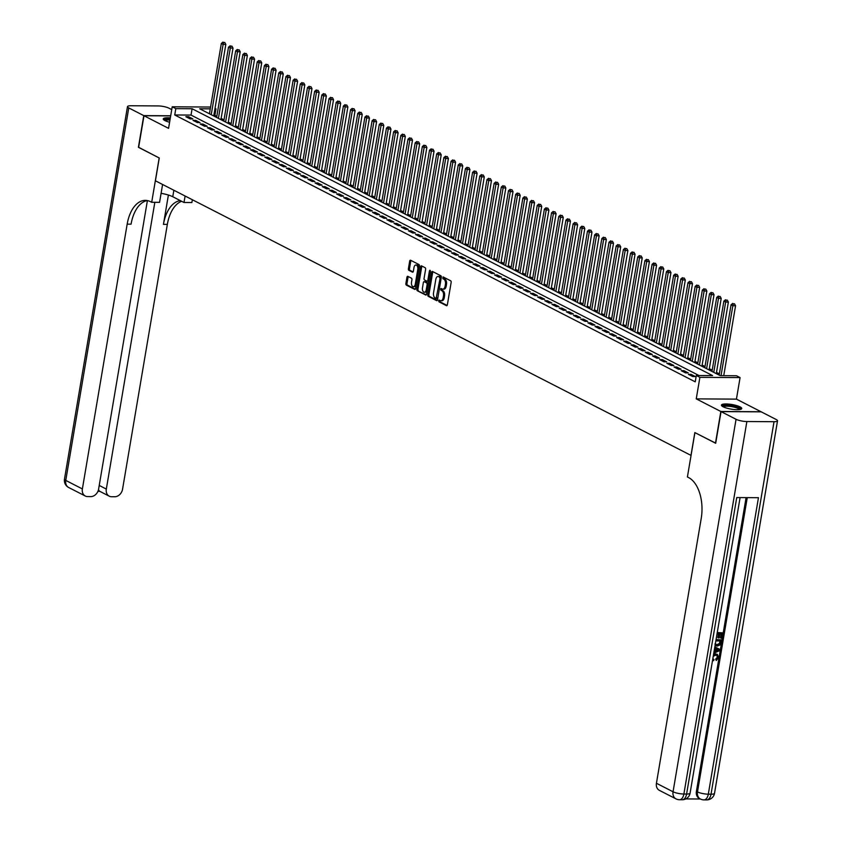 <?xml version="1.0" encoding="UTF-8"?>
<svg xmlns="http://www.w3.org/2000/svg" width="842" height="842" viewBox="0 0 842 842"><rect width="100%" height="100%" fill="white"/><g stroke="black" fill="none" stroke-linecap="round" stroke-linejoin="round"><path stroke-width="1.26" d="M438.619 300.699L438.966 301.825L446.449 305.667A1.295 0.737 -89.6 0 0 446.649 305.72A1.295 0.737 -89.6 0 0 447.365 304.783L451.154 282.396A1.295 0.737 -89.6 0 0 450.659 280.786L443.029 276.913L442.881 278.691L443.85 279.186A4.147 2.358 -89.6 0 1 445.429 284.322L445.113 286.196A4.147 2.358 -89.6 0 1 442.829 289.174A4.147 2.358 -89.6 0 1 442.187 289.017L441.071 288.48L440.577 289.132L441.892 290.753A4.147 2.358 -89.6 0 1 443.471 295.889L443.155 297.752A4.147 2.358 -89.6 0 1 440.871 300.741A4.147 2.358 -89.6 0 1 440.229 300.583L439.114 300.047L438.619 300.699M439.808 300.362L440.05 301.836L447.102 305.446M443.723 277.239L443.966 278.702L444.934 279.197L443.85 279.186M441.766 288.806L442.008 290.269L442.976 290.764L441.892 290.753M170.337 117.891A10.293 2.337 9.6 0 0 163.264 118.922A10.293 2.337 9.6 0 0 164.937 120.585A10.293 2.337 9.6 0 0 169.61 122.227M723.12 406.77A10.293 2.337 9.6 0 0 734.329 409.538A10.293 2.337 9.6 0 0 741.739 408.538A10.293 2.337 9.6 0 0 740.065 406.875A10.293 2.337 9.6 0 0 728.856 404.107A10.293 2.337 9.6 0 0 721.447 405.107A10.293 2.337 9.6 0 0 723.12 406.77M407.875 276.355A1.295 0.737 -89.6 0 0 407.675 276.302A1.295 0.737 -89.6 0 0 406.96 277.239L405.897 283.522A1.295 0.737 -89.6 0 0 406.391 285.122L414.706 289.385A1.295 0.737 -89.6 0 0 414.906 289.438A1.295 0.737 -89.6 0 0 415.622 288.501L419.411 266.125A1.295 0.737 -89.6 0 0 418.916 264.514L410.601 260.252A1.295 0.737 -89.6 0 0 410.391 260.199A1.295 0.737 -89.6 0 0 409.686 261.136L408.402 268.724A1.295 0.737 -89.6 0 0 408.896 270.324L412.454 272.145A1.295 0.737 -89.6 0 0 412.654 272.198A1.295 0.737 -89.6 0 0 413.369 271.271L414.001 267.503A3.463 1.968 -89.6 0 1 415.906 265.009A3.463 1.968 -89.6 0 1 417.769 269.44L415.285 284.175A3.463 1.968 -89.6 0 1 413.369 286.669A3.463 1.968 -89.6 0 1 411.506 282.238L411.927 279.786A1.295 0.737 -89.6 0 0 411.433 278.176L407.875 276.355M698.997 375.521L191.018 115.07L174.736 114.975L175.81 108.639L172.21 106.797L210.574 107.039M715.711 443.166L694.839 432.577L690.977 455.385L155.412 180.788L159.264 157.991L138.625 147.403L143.982 115.733L168.568 128.342L172.21 106.797M715.479 443.155L720.836 411.485L761.021 411.727L736.434 399.129L740.076 377.584L699.891 377.342L696.302 375.5L712.595 375.595L192.092 108.744L175.81 108.639M736.434 399.129L696.25 398.876L720.836 411.485M696.25 398.876L699.891 377.342M174.736 114.975L695.229 381.836L696.302 375.5M427.81 294.753A1.295 0.737 -89.6 0 0 428.304 296.363L436.619 300.626A1.295 0.737 -89.6 0 0 436.819 300.678A1.295 0.737 -89.6 0 0 437.535 299.741L441.324 277.355A1.295 0.737 -89.6 0 0 440.829 275.755L432.514 271.492A1.295 0.737 -89.6 0 0 432.314 271.44A1.295 0.737 -89.6 0 0 431.599 272.366L427.81 294.753L428.894 294.763A1.295 0.737 -89.6 0 0 429.388 296.363L437.272 300.405M425.663 295.005L417.348 290.743A1.295 0.737 -89.6 0 1 416.853 289.132L420.642 266.756A1.295 0.737 -89.6 0 1 421.358 265.819A1.295 0.737 -89.6 0 1 421.558 265.872L425.115 267.693A1.295 0.737 -89.6 0 1 425.61 269.303L424.073 278.376A1.295 0.737 -89.6 0 0 424.568 279.986L426.926 281.196A1.295 0.737 -89.6 0 0 427.126 281.249A1.295 0.737 -89.6 0 0 427.841 280.312L429.441 270.861L429.936 270.208L430.43 271.366L426.578 294.121A1.295 0.737 -89.6 0 1 425.863 295.058A1.295 0.737 -89.6 0 1 425.663 295.005L426.073 295.005M170.673 115.891L143.982 115.733M688.388 374.343L692.692 376.542L695.408 376.563L691.103 374.353L688.388 374.343M681.21 370.659L685.514 372.869L688.23 372.88L683.925 370.669L681.21 370.659M674.032 366.975L678.336 369.185L681.052 369.196L676.747 366.996L674.032 366.975M666.843 363.291L671.158 365.502L673.874 365.523L669.558 363.312L666.843 363.291M659.665 359.618L663.98 361.818L666.696 361.839L662.38 359.629L659.665 359.618M652.487 355.934L656.792 358.145L659.507 358.155L655.202 355.945L652.487 355.934M645.309 352.251L649.614 354.461L652.329 354.482L648.024 352.272L645.309 352.251M638.131 348.567L642.435 350.777L645.151 350.798L640.846 348.588L638.131 348.567M630.953 344.894L635.257 347.104L637.973 347.115L633.668 344.904L630.953 344.894M623.775 341.21L628.079 343.42L630.795 343.431L626.49 341.231L623.775 341.21M616.597 337.526L620.901 339.736L623.617 339.758L619.312 337.547L616.597 337.526M609.419 333.853L613.723 336.053L616.439 336.074L612.123 333.864L609.419 333.853M602.23 330.169L606.545 332.38L609.261 332.39L604.945 330.18L602.23 330.169M595.052 326.486L599.367 328.696L602.083 328.717L597.767 326.507L595.052 326.486M587.874 322.802L592.179 325.012L594.894 325.033L590.589 322.823L587.874 322.802M580.696 319.129L585.001 321.339L587.716 321.349L583.411 319.139L580.696 319.129M573.518 315.445L577.822 317.655L580.538 317.666L576.233 315.466L573.518 315.445M566.34 311.761L570.644 313.971L573.36 313.992L569.055 311.782L566.34 311.761M559.162 308.088L563.466 310.288L566.182 310.309L561.877 308.098L559.162 308.088M551.984 304.404L556.288 306.614L559.004 306.625L554.699 304.415L551.984 304.404M544.795 300.72L549.11 302.931L551.826 302.941L547.511 300.741L544.795 300.72M537.617 297.037L541.932 299.247L544.648 299.268L540.332 297.058L537.617 297.037M530.439 293.363L534.754 295.563L537.459 295.584L533.154 293.374L530.439 293.363M523.261 289.68L527.566 291.89L530.281 291.9L525.976 289.69L523.261 289.68M516.083 285.996L520.388 288.206L523.103 288.227L518.798 286.017L516.083 285.996M508.905 282.312L513.21 284.522L515.925 284.543L511.62 282.333L508.905 282.312M501.727 278.639L506.031 280.849L508.747 280.86L504.442 278.649L501.727 278.639M494.549 274.955L498.853 277.165L501.569 277.176L497.264 274.976L494.549 274.955M487.371 271.271L491.675 273.482L494.391 273.503L490.086 271.292L487.371 271.271M480.182 267.598L484.497 269.798L487.213 269.819L482.898 267.609L480.182 267.598M473.004 263.914L477.319 266.125L480.035 266.135L475.719 263.925L473.004 263.914M465.826 260.231L470.141 262.441L472.846 262.462L468.541 260.252L465.826 260.231M458.648 256.547L462.953 258.757L465.668 258.778L461.363 256.568L458.648 256.547M451.47 252.874L455.775 255.073L458.49 255.094L454.185 252.884L451.47 252.874M444.292 249.19L448.597 251.4L451.312 251.411L447.007 249.211L444.292 249.19M437.114 245.506L441.418 247.716L444.134 247.737L439.829 245.527L437.114 245.506M429.936 241.822L434.24 244.033L436.956 244.054L432.651 241.843L429.936 241.822M422.758 238.149L427.062 240.359L429.778 240.37L425.473 238.16L422.758 238.149M415.569 234.465L419.884 236.676L422.6 236.686L418.285 234.486L415.569 234.465M408.391 230.782L412.706 232.992L415.422 233.013L411.107 230.803L408.391 230.782M401.213 227.108L405.518 229.308L408.233 229.329L403.928 227.119L401.213 227.108M394.035 223.425L398.34 225.635L401.055 225.645L396.75 223.435L394.035 223.425M386.857 219.741L391.162 221.951L393.877 221.972L389.572 219.762L386.857 219.741M379.679 216.057L383.984 218.267L386.699 218.288L382.394 216.078L379.679 216.057M372.501 212.384L376.806 214.594L379.521 214.605L375.216 212.395L372.501 212.384M365.323 208.7L369.627 210.91L372.343 210.921L368.038 208.721L365.323 208.7M358.145 205.016L362.449 207.227L365.165 207.248L360.85 205.038L358.145 205.016M350.956 201.343L355.271 203.543L357.987 203.564L353.672 201.354L350.956 201.343M343.778 197.66L348.093 199.87L350.809 199.88L346.494 197.67L343.778 197.66M336.6 193.976L340.905 196.186L343.62 196.207L339.315 193.997L336.6 193.976M329.422 190.292L333.727 192.502L336.442 192.523L332.137 190.313L329.422 190.292M322.244 186.619L326.549 188.819L329.264 188.84L324.959 186.629L322.244 186.619M315.066 182.935L319.371 185.145L322.086 185.156L317.781 182.956L315.066 182.935M307.888 179.251L312.193 181.462L314.908 181.483L310.603 179.272L307.888 179.251M300.71 175.568L305.014 177.778L307.73 177.799L303.425 175.589L300.71 175.568M293.521 171.894L297.836 174.105L300.552 174.115L296.237 171.905L293.521 171.894M286.343 168.211L290.658 170.421L293.374 170.431L289.059 168.232L286.343 168.211M279.165 164.527L283.48 166.737L286.185 166.758L281.881 164.548L279.165 164.527M271.987 160.854L276.292 163.053L279.007 163.074L274.702 160.864L271.987 160.854M264.809 157.17L269.114 159.38L271.829 159.391L267.524 157.18L264.809 157.17M257.631 153.486L261.936 155.696L264.651 155.717L260.346 153.507L257.631 153.486M250.453 149.802L254.758 152.013L257.473 152.034L253.168 149.823L250.453 149.802M243.275 146.129L247.58 148.339L250.295 148.35L245.99 146.14L243.275 146.129M236.097 142.445L240.402 144.656L243.117 144.666L238.812 142.466L236.097 142.445M228.908 138.762L233.223 140.972L235.939 140.993L231.624 138.783L228.908 138.762M221.73 135.088L226.045 137.288L228.761 137.309L224.446 135.099L221.73 135.088M214.552 131.405L218.857 133.615L221.572 133.625L217.268 131.415L214.552 131.405M207.374 127.721L211.679 129.931L214.394 129.952L210.09 127.742L207.374 127.721M200.196 124.037L204.501 126.247L207.216 126.268L202.911 124.058L200.196 124.037M193.018 120.364L197.323 122.564L200.038 122.585L195.733 120.374L193.018 120.364M192.86 118.901L188.555 116.701L185.84 116.68L190.145 118.89L192.86 118.901M719.373 373.859L716.489 372.385M712.195 370.175L709.311 368.701M705.017 366.502L702.133 365.018M697.839 362.818L694.955 361.344M690.661 359.134L687.777 357.661M683.483 355.461L680.599 353.977M676.305 351.777L673.421 350.293M669.116 348.093L666.232 346.62M661.938 344.41L659.054 342.936M654.76 340.736L651.876 339.252M647.582 337.053L644.698 335.569M640.404 333.369L637.52 331.895M633.226 329.685L630.342 328.212M626.048 326.012L623.164 324.528M618.87 322.328L615.986 320.855M611.692 318.644L608.808 317.171M604.503 314.971L601.62 313.487M597.325 311.287L594.441 309.803M590.147 307.604L587.263 306.13M582.969 303.92L580.085 302.446M575.791 300.247L572.907 298.763M568.613 296.563L565.729 295.089M561.435 292.879L558.551 291.406M554.257 289.206L551.373 287.722M547.068 285.522L544.195 284.038M539.89 281.838L537.007 280.365M532.712 278.155L529.828 276.681M525.534 274.481L522.65 272.997M518.356 270.798L515.472 269.314M511.178 267.114L508.294 265.64M504 263.43L501.116 261.957M496.822 259.757L493.938 258.273M489.644 256.073L486.76 254.6M482.455 252.389L479.572 250.916M475.277 248.716L472.394 247.232M468.099 245.033L465.216 243.548M460.921 241.349L458.037 239.875M453.743 237.665L450.859 236.192M446.565 233.992L443.681 232.508M439.387 230.308L436.503 228.835M432.209 226.624L429.325 225.151M425.031 222.951L422.147 221.467M417.842 219.267L414.959 217.783M410.664 215.584L407.781 214.11M403.486 211.9L400.603 210.426M396.308 208.227L393.425 206.743M389.13 204.543L386.246 203.059M381.952 200.859L379.068 199.386M374.774 197.175L371.89 195.702M367.596 193.502L364.712 192.018M360.418 189.818L357.534 188.345M353.23 186.135L350.346 184.661M346.051 182.461L343.168 180.977M338.873 178.778L335.99 177.294M331.695 175.094L328.812 173.62M324.517 171.41L321.633 169.937M317.339 167.737L314.455 166.253M310.161 164.053L307.277 162.569M302.983 160.369L300.099 158.896M295.795 156.696L292.921 155.212M288.617 153.012L285.733 151.528M281.438 149.329L278.555 147.855M274.26 145.645L271.377 144.171M267.082 141.972L264.199 140.488M259.904 138.288L257.02 136.804M252.726 134.604L249.842 133.131M245.548 130.92L242.664 129.447M238.37 127.247L235.486 125.763M231.182 123.564L228.298 122.09M224.004 119.88L221.12 118.406M216.826 116.207L213.857 115.217M215.015 108.386L215.984 108.892L214.931 108.881M214.92 115.217L215.984 108.892M210.268 108.85L199.701 108.786L720.194 375.648L736.487 375.743L740.076 377.584M191.018 115.07L192.092 108.744M691.103 374.353L690.882 375.616M683.925 370.669L683.704 371.943M676.747 366.996L676.526 368.259M669.558 363.312L669.348 364.575M662.38 359.629L662.17 360.892M655.202 355.945L654.992 357.218M648.024 352.272L647.814 353.535M640.846 348.588L640.636 349.851M633.668 344.904L633.447 346.178M626.49 341.231L626.269 342.494M619.312 337.547L619.091 338.81M612.123 333.864L611.913 335.127M604.945 330.18L604.735 331.453M597.767 326.507L597.557 327.77M590.589 322.823L590.379 324.086M583.411 319.139L583.201 320.413M576.233 315.466L576.023 316.729M569.055 311.782L568.834 313.045M561.877 308.098L561.656 309.361M554.699 304.415L554.478 305.688M547.511 300.741L547.3 302.004M540.332 297.058L540.122 298.321M533.154 293.374L532.944 294.637M525.976 289.69L525.766 290.964M518.798 286.017L518.588 287.28M511.62 282.333L511.41 283.596M504.442 278.649L504.221 279.923M497.264 274.976L497.043 276.239M490.086 271.292L489.865 272.555M482.898 267.609L482.687 268.872M475.719 263.925L475.509 265.198M468.541 260.252L468.331 261.515M461.363 256.568L461.153 257.831M454.185 252.884L453.975 254.147M447.007 249.211L446.797 250.474M439.829 245.527L439.608 246.79M432.651 241.843L432.43 243.106M425.473 238.16L425.252 239.433M418.285 234.486L418.074 235.749M411.107 230.803L410.896 232.066M403.928 227.119L403.718 228.382M396.75 223.435L396.54 224.709M389.572 219.762L389.362 221.025M382.394 216.078L382.173 217.341M375.216 212.395L374.995 213.668M368.038 208.721L367.817 209.984M360.85 205.038L360.639 206.301M353.672 201.354L353.461 202.617M346.494 197.67L346.283 198.944M339.315 193.997L339.105 195.26M332.137 190.313L331.927 191.576M324.959 186.629L324.749 187.892M317.781 182.956L317.56 184.219M310.603 179.272L310.382 180.535M303.425 175.589L303.204 176.852M296.237 171.905L296.026 173.178M289.059 168.232L288.848 169.495M281.881 164.548L281.67 165.811M274.702 160.864L274.492 162.127M267.524 157.18L267.314 158.454M260.346 153.507L260.136 154.77M253.168 149.823L252.947 151.086M245.99 146.14L245.769 147.413M238.812 142.466L238.591 143.729M231.624 138.783L231.413 140.046M224.446 135.099L224.235 136.362M217.268 131.415L217.057 132.689M210.09 127.742L209.879 129.005M202.911 124.058L202.701 125.321M195.733 120.374L195.523 121.637M188.555 116.701L188.334 117.964M440.871 300.741L441.966 300.752A4.147 2.358 -89.6 0 0 444.239 297.763L443.155 297.752M442.976 290.764A4.147 2.358 -89.6 0 1 444.555 295.9L444.239 297.763M442.829 289.174L443.913 289.185A4.147 2.358 -89.6 0 0 446.197 286.196L445.113 286.196M444.934 279.197A4.147 2.358 -89.6 0 1 446.513 284.333L446.197 286.196M432.946 271.713A1.295 0.737 -89.6 0 0 432.683 272.376L428.894 294.763M436.145 298.489L440.103 278.218L438.735 276.565A4.147 2.358 -89.6 0 0 438.093 276.408A4.147 2.358 -89.6 0 0 435.809 279.397L433.535 292.827A4.147 2.358 -89.6 0 0 435.114 297.963L436.145 298.489M436.43 298.489L437.819 298.068M441.208 278.018L440.84 277.102L439.756 277.092M438.093 276.408L439.177 276.418A4.147 2.358 -89.6 0 1 439.819 276.576L440.84 277.102M426.315 294.795L417.348 290.743M421.989 266.093A1.295 0.737 -89.6 0 0 421.726 266.756L417.937 289.143A1.295 0.737 -89.6 0 0 418.432 290.753M427.336 281.196L428.01 281.196A1.295 0.737 -89.6 0 0 428.22 281.249A1.295 0.737 -89.6 0 0 428.873 280.554M422.484 287.796A3.463 1.968 -89.6 0 0 424.347 292.227A3.463 1.968 -89.6 0 0 426.252 289.732L427.126 284.543A1.295 0.737 -89.6 0 0 426.631 282.933L424.273 281.723A1.295 0.737 -89.6 0 0 424.073 281.67A1.295 0.737 -89.6 0 0 423.358 282.607L422.484 287.796M424.347 292.227L425.431 292.237A3.463 1.968 -89.6 0 0 427.252 290.132M428.241 284.291A1.295 0.737 -89.6 0 0 427.715 282.944L426.631 282.933M424.957 281.723A1.295 0.737 -89.6 0 1 425.157 281.681A1.295 0.737 -89.6 0 1 425.357 281.733L427.715 282.944M413.369 286.669L414.464 286.68A3.463 1.968 -89.6 0 0 416.285 284.575M418.916 269.04A3.463 1.968 -89.6 0 0 417 265.009L415.906 265.009M411.033 260.473A1.295 0.737 -89.6 0 0 410.77 261.136L409.486 268.724A1.295 0.737 -89.6 0 0 409.98 270.335L413.106 271.934M408.307 276.576A1.295 0.737 -89.6 0 0 408.044 277.25L406.981 283.522A1.295 0.737 -89.6 0 0 407.475 285.133L415.359 289.174M723.741 375.669L735.561 305.741L732.845 305.73L731.056 304.804L719.163 375.122M721.026 375.648L732.845 305.73L733.403 303.804L734.487 303.815L733.403 303.804M731.056 304.804L732.687 303.436M734.487 303.815L735.561 305.741M722.647 406.507A8.904 2.021 -170.4 0 1 735.35 406.633A8.904 2.021 -170.4 0 1 740.15 409.465M739.413 409.591A8.241 1.873 9.6 0 0 734.95 407.36A8.241 1.873 9.6 0 0 723.299 406.865M741.37 409.033A10.23 2.316 9.6 0 0 735.929 406.454A10.23 2.316 9.6 0 0 721.636 405.697M170.168 118.922A10.23 2.316 9.6 0 0 163.453 119.511M164.453 120.322A8.904 2.021 -170.4 0 1 170.116 119.238M169.979 120.038A8.241 1.873 9.6 0 0 165.116 120.68M713.29 659.297L714.016 659.633L713.616 660.696L712.595 660.107M713.595 654.16L717.11 654.266M713.479 654.855L717.416 654.402L718.658 657.602L716.268 660.517L715.679 659.149L717.342 657.255L716.795 655.318M719.952 649.456L714.837 646.845L719.952 649.456L719.752 650.656L713.763 653.192M714.048 651.529L715.037 648.129M717.258 632.531L722.762 632.858L721.857 638.215L721.099 638.204L720.531 637.91L721.205 633.921M721.099 638.204L721.826 633.921L719.826 633.91L719.152 637.91L717.826 637.604L718.447 633.9M685.82 798.921L700.386 799.005A7.915 7.915 0 0 0 703.954 799.879L706.67 799.9A7.915 4.494 -89.6 0 0 711.027 794.195L774.03 421.705A7.915 1.8 9.6 0 0 777.524 420.821A7.915 1.8 9.6 0 0 776.24 419.537L761.231 411.843L721.047 411.601L715.689 443.271L694.913 432.62L687.409 476.961L688.63 477.582A32.985 18.735 90.4 0 1 701.218 518.462L656.434 783.26L673.053 791.775L736.055 419.284L721.047 411.601M736.055 419.284A7.915 1.8 9.6 0 0 746.875 421.537L683.883 794.027L686.598 794.038L736.739 497.569L758.453 497.706L708.311 794.174A7.915 1.8 -170.4 0 1 697.492 791.922A7.915 6.262 117.1 0 0 700.397 799.016L699.313 798.458A7.915 6.262 -62.9 0 1 696.408 791.375L697.492 791.922L747.264 497.633M746.096 497.633L696.408 791.375M716.068 639.541L721.573 639.867L720.163 644.919L717.3 646.088L715.668 645.719M746.875 421.537L774.03 421.705M675.958 798.858A7.915 7.915 0 0 0 679.526 799.732A7.915 4.494 90.4 0 0 683.883 794.027A7.915 1.8 -170.4 0 1 673.053 791.775A7.915 6.262 117.1 0 0 675.958 798.858L659.339 790.343A7.915 6.262 -62.9 0 1 656.434 783.26M718.394 637.899L719.068 633.9L717.026 633.889M717.205 632.816L722.762 632.858M716.026 639.836L721.573 639.867M715.342 643.867L717.489 645.014L720.036 643.73L720.647 640.941L715.837 640.909M715.521 644.277L716.068 644.73M714.942 643.983L716.921 644.719L719.457 643.435L720.015 640.93M717.489 645.014L716.921 644.719M720.036 643.73L719.457 643.435M720.384 642.478L719.805 642.183M713.953 652.087L715.068 651.645L715.616 648.403L714.648 647.951M717.984 649.519L716.31 648.729L715.879 651.329L719.1 650.056L717.984 649.519L719.1 650.056M715.068 651.645L714.49 651.35M715.963 650.771L718.531 649.761L717.416 649.224L718.531 649.761M712.837 658.686L714.016 659.633M716.268 660.517L716.258 659.444L717.921 657.549L717.11 655.444L715.784 655.15L713.248 656.265M717.921 657.549L717.342 657.255M716.258 659.444L715.679 659.149M715.963 654.076L715.384 653.781M138.646 147.297L159.191 157.949L151.697 202.29L150.476 201.67A32.985 18.735 -89.6 0 0 145.319 200.364A32.985 18.735 -89.6 0 0 127.174 224.14L82.379 488.939A7.915 6.262 117.1 0 0 85.284 496.022A7.915 6.262 117.1 0 0 87.61 496.58L90.82 496.601A7.915 6.262 117.1 0 0 98.619 489.034L147.403 200.575M161.096 193.334A14.84 3.368 -170.4 0 1 172.768 196.733L183.998 202.49L191.881 202.543L192.355 199.733M162.59 184.472L159.57 202.343L151.697 202.29M171.736 109.607L168.947 108.176A7.915 1.8 9.6 0 0 158.117 105.924L130.973 105.755A7.915 1.8 9.6 0 0 127.479 106.65A7.915 1.8 9.6 0 0 128.763 107.923L143.772 115.617L138.414 147.297M170.694 115.786L143.772 115.617M185.103 196.018L183.998 202.49M154.833 202.312L106.324 489.086A7.915 6.262 117.1 0 0 109.228 496.17A7.915 6.262 117.1 0 0 111.554 496.727L114.765 496.748A7.915 6.262 117.1 0 0 122.564 489.181L167.347 224.382A32.985 18.735 -89.6 0 1 181.651 201.291M180.399 200.638A32.985 18.735 -89.6 0 0 163.443 224.361L168.4 195.039M147.276 200.554A32.985 18.735 -89.6 0 0 131.078 224.161L127.174 224.14M98.451 489.812L99.577 491.212L109.228 496.17M716.279 373.637L728.383 302.057L725.667 302.046L723.878 301.12L711.985 371.438M713.774 372.353L725.667 302.046L726.225 300.131L727.309 300.131L726.225 300.131M723.878 301.12L725.509 299.763M727.309 300.131L728.383 302.057M709.101 369.964L721.205 298.384L718.489 298.363L716.7 297.447L704.807 367.754M706.596 368.68L718.489 298.363L719.047 296.447L720.131 296.447L719.047 296.447M716.7 297.447L718.331 296.079M720.131 296.447L721.205 298.384M701.923 366.281L714.027 294.7L711.311 294.679L709.522 293.763L697.629 364.081M699.418 364.996L711.311 294.679L711.869 292.763L712.953 292.774L711.869 292.763M709.522 293.763L711.153 292.395M712.953 292.774L714.027 294.7M694.745 362.597L706.848 291.016L704.133 291.006L702.344 290.08L690.451 360.397M692.24 361.313L704.133 291.006L704.691 289.08L705.775 289.09L704.691 289.08M702.344 290.08L703.975 288.711M705.775 289.09L706.848 291.016M687.567 358.913L699.67 287.343L696.955 287.322L695.155 286.396L683.262 356.713M685.062 357.639L696.955 287.322L697.513 285.406L698.597 285.406L697.513 285.406M695.155 286.396L696.787 285.038M698.597 285.406L699.67 287.343M680.378 355.24L692.492 283.659L689.777 283.638L687.977 282.723L676.084 353.03M677.884 353.956L689.777 283.638L690.324 281.723L691.419 281.733L690.324 281.723M687.977 282.723L689.609 281.354M691.419 281.733L692.492 283.659M673.2 351.556L685.314 279.976L682.599 279.954L680.799 279.039L668.906 349.356M670.706 350.272L682.599 279.954L683.146 278.039L684.241 278.049L683.146 278.039M680.799 279.039L682.43 277.671M684.241 278.049L685.314 279.976M666.022 347.872L678.136 276.292L675.421 276.281L673.621 275.355L661.728 345.673M663.528 346.588L675.421 276.281L675.968 274.366L677.052 274.366L675.968 274.366M673.621 275.355L675.252 273.997M677.052 274.366L678.136 276.292M658.844 344.189L670.948 272.619L668.232 272.598L666.443 271.682L654.55 341.989M656.35 342.915L668.232 272.598L668.79 270.682L669.874 270.682L668.79 270.682M666.443 271.682L668.074 270.314M669.874 270.682L670.948 272.619M651.666 340.515L663.77 268.935L661.054 268.914L659.265 267.998L647.372 338.316M649.161 339.231L661.054 268.914L661.612 266.998L662.696 267.009L661.612 266.998M659.265 267.998L660.896 266.63M662.696 267.009L663.77 268.935M644.488 336.832L656.592 265.251L653.876 265.241L652.087 264.314L640.194 334.632M641.983 335.548L653.876 265.241L654.434 263.314L655.518 263.325L654.434 263.314M652.087 264.314L653.718 262.946M655.518 263.325L656.592 265.251M637.31 333.148L649.414 261.567L646.698 261.557L644.909 260.631L633.016 330.948M634.805 331.864L646.698 261.557L647.256 259.641L648.34 259.641L647.256 259.641M644.909 260.631L646.54 259.273M648.34 259.641L649.414 261.567M630.132 329.475L642.236 257.894L639.52 257.873L637.72 256.957L625.838 327.264M627.627 328.191L639.52 257.873L640.078 255.957L641.162 255.968L640.078 255.957M637.72 256.957L639.352 255.589M641.162 255.968L642.236 257.894M622.954 325.791L635.057 254.21L632.342 254.189L630.542 253.274L618.649 323.591M620.449 324.507L632.342 254.189L632.9 252.274L633.984 252.284L632.9 252.274M630.542 253.274L632.174 251.905M633.984 252.284L635.057 254.21M615.765 322.107L627.879 250.527L625.164 250.516L623.364 249.59L611.471 319.907M613.271 320.823L625.164 250.516L625.711 248.59L626.806 248.6L625.711 248.59M623.364 249.59L624.996 248.222M626.806 248.6L627.879 250.527M608.587 318.423L620.701 246.853L617.986 246.832L616.186 245.917L604.293 316.224M606.093 317.15L617.986 246.832L618.533 244.917L619.628 244.917L618.533 244.917M616.186 245.917L617.817 244.548M619.628 244.917L620.701 246.853M601.409 314.75L613.513 243.17L610.808 243.149L609.008 242.233L597.115 312.54M598.915 313.466L610.808 243.149L611.355 241.233L612.439 241.244L611.355 241.233M609.008 242.233L610.639 240.865M612.439 241.244L613.513 243.17M594.231 311.066L606.335 239.486L603.619 239.475L601.83 238.549L589.937 308.867M591.726 309.782L603.619 239.475L604.177 237.549L605.261 237.56L604.177 237.549M601.83 238.549L603.461 237.181M605.261 237.56L606.335 239.486M587.053 307.383L599.157 235.802L596.441 235.792L594.652 234.865L582.759 305.183M584.548 306.099L596.441 235.792L596.999 233.876L598.083 233.876L596.999 233.876M594.652 234.865L596.283 233.508M598.083 233.876L599.157 235.802M579.875 303.709L591.979 232.129L589.263 232.108L587.474 231.192L575.581 301.499M577.37 302.425L589.263 232.108L589.821 230.192L590.905 230.192L589.821 230.192M587.474 231.192L589.105 229.824M590.905 230.192L591.979 232.129M572.697 300.026L584.801 228.445L582.085 228.424L580.296 227.508L568.403 297.826M570.192 298.742L582.085 228.424L582.643 226.509L583.727 226.519L582.643 226.509M580.296 227.508L581.927 226.14M583.727 226.519L584.801 228.445M565.519 296.342L577.623 224.761L574.907 224.751L573.107 223.825L561.214 294.142M563.014 295.058L574.907 224.751L575.465 222.825L576.549 222.835L575.465 222.825M573.107 223.825L574.739 222.456M576.549 222.835L577.623 224.761M558.341 292.658L570.444 221.078L567.729 221.067L565.929 220.141L554.036 290.458M555.836 291.385L567.729 221.067L568.287 219.152L569.371 219.152L568.287 219.152M565.929 220.141L567.561 218.783M569.371 219.152L570.444 221.078M551.152 288.985L563.266 217.404L560.551 217.383L558.751 216.468L546.858 286.775M548.658 287.701L560.551 217.383L561.098 215.468L562.193 215.478L561.098 215.468M558.751 216.468L560.383 215.099M562.193 215.478L563.266 217.404M543.974 285.301L556.088 213.721L553.373 213.7L551.573 212.784L539.68 283.101M541.48 284.017L553.373 213.7L553.92 211.784L555.015 211.795L553.92 211.784M551.573 212.784L553.205 211.416M555.015 211.795L556.088 213.721M536.796 281.617L548.9 210.037L546.195 210.026L544.395 209.1L532.502 279.418M534.302 280.333L546.195 210.026L546.742 208.111L547.826 208.111L546.742 208.111M544.395 209.1L546.026 207.742M547.826 208.111L548.9 210.037M529.618 277.934L541.722 206.364L539.006 206.343L537.217 205.427L525.324 275.734M527.113 276.66L539.006 206.343L539.564 204.427L540.648 204.427L539.564 204.427M537.217 205.427L538.848 204.059M540.648 204.427L541.722 206.364M522.44 274.26L534.544 202.68L531.828 202.659L530.039 201.743L518.146 272.061M519.935 272.976L531.828 202.659L532.386 200.743L533.47 200.754L532.386 200.743M530.039 201.743L531.67 200.375M533.47 200.754L534.544 202.68M515.262 270.577L527.366 198.996L524.65 198.986L522.861 198.059L510.968 268.377M512.757 269.293L524.65 198.986L525.208 197.06L526.292 197.07L525.208 197.06M522.861 198.059L524.492 196.691M526.292 197.07L527.366 198.996M508.084 266.893L520.188 195.312L517.472 195.302L515.683 194.376L503.79 264.693M505.579 265.609L517.472 195.302L518.03 193.386L519.114 193.386L518.03 193.386M515.683 194.376L517.314 193.018M519.114 193.386L520.188 195.312M500.906 263.22L513.01 191.639L510.294 191.618L508.494 190.702L496.601 261.009M498.401 261.936L510.294 191.618L510.852 189.703L511.936 189.713L510.852 189.703M508.494 190.702L510.126 189.334M511.936 189.713L513.01 191.639M493.728 259.536L505.832 187.955L503.116 187.934L501.316 187.019L489.423 257.336M491.223 258.252L503.116 187.934L503.674 186.019L504.758 186.029L503.674 186.019M501.316 187.019L502.948 185.65M504.758 186.029L505.832 187.955M486.539 255.852L498.653 184.272L495.938 184.261L494.138 183.335L482.245 253.653M484.045 254.568L495.938 184.261L496.485 182.335L497.58 182.346L496.485 182.335M494.138 183.335L495.77 181.967M497.58 182.346L498.653 184.272M479.361 252.168L491.475 180.598L488.76 180.577L486.96 179.662L475.067 249.969M476.867 250.895L488.76 180.577L489.307 178.662L490.391 178.662L489.307 178.662M486.96 179.662L488.592 178.293M490.391 178.662L491.475 180.598M472.183 248.495L484.287 176.915L481.571 176.894L479.782 175.978L467.889 246.285M469.689 247.211L481.571 176.894L482.129 174.978L483.213 174.989L482.129 174.978M479.782 175.978L481.413 174.61M483.213 174.989L484.287 176.915M465.005 244.811L477.109 173.231L474.393 173.22L472.604 172.294L460.711 242.612M462.5 243.527L474.393 173.22L474.951 171.294L476.035 171.305L474.951 171.294M472.604 172.294L474.235 170.926M476.035 171.305L477.109 173.231M457.827 241.128L469.931 169.547L467.215 169.537L465.426 168.61L453.533 238.928M455.322 239.844L467.215 169.537L467.773 167.621L468.857 167.621L467.773 167.621M465.426 168.61L467.057 167.253M468.857 167.621L469.931 169.547M450.649 237.455L462.753 165.874L460.037 165.853L458.248 164.937L446.355 235.244M448.144 236.17L460.037 165.853L460.595 163.937L461.679 163.937L460.595 163.937M458.248 164.937L459.879 163.569M461.679 163.937L462.753 165.874M443.471 233.771L455.575 162.19L452.859 162.169L451.059 161.254L439.177 231.571M440.966 232.487L452.859 162.169L453.417 160.254L454.501 160.264L453.417 160.254M451.059 161.254L452.701 159.885M454.501 160.264L455.575 162.19M436.293 230.087L448.397 158.506L445.681 158.496L443.881 157.57L431.988 227.887M433.788 228.803L445.681 158.496L446.239 156.57L447.323 156.58L446.239 156.57M443.881 157.57L445.513 156.202M447.323 156.58L448.397 158.506M429.104 226.403L441.219 154.823L438.503 154.812L436.703 153.886L424.81 224.204M426.61 225.13L438.503 154.812L439.05 152.897L440.145 152.897L439.05 152.897M436.703 153.886L438.335 152.528M440.145 152.897L441.219 154.823M421.926 222.73L434.04 151.15L431.325 151.128L429.525 150.213L417.632 220.52M419.432 221.446L431.325 151.128L431.872 149.213L432.967 149.223L431.872 149.213M429.525 150.213L431.157 148.845M432.967 149.223L434.04 151.15M414.748 219.046L426.862 147.466L424.147 147.445L422.347 146.529L410.454 216.847M412.254 217.762L424.147 147.445L424.694 145.529L425.778 145.54L424.694 145.529M422.347 146.529L423.979 145.161M425.778 145.54L426.862 147.466M407.57 215.363L419.674 143.782L416.958 143.772L415.169 142.845L403.276 213.163M405.076 214.078L416.958 143.772L417.516 141.845L418.6 141.856L417.516 141.845M415.169 142.845L416.801 141.488M418.6 141.856L419.674 143.782M400.392 211.679L412.496 140.109L409.78 140.088L407.991 139.172L396.098 209.479M397.887 210.405L409.78 140.088L410.338 138.172L411.422 138.172L410.338 138.172M407.991 139.172L409.622 137.804M411.422 138.172L412.496 140.109M393.214 208.006L405.318 136.425L402.602 136.404L400.813 135.488L388.92 205.795M390.709 206.722L402.602 136.404L403.16 134.488L404.244 134.499L403.16 134.488M400.813 135.488L402.444 134.12M404.244 134.499L405.318 136.425M386.036 204.322L398.14 132.741L395.424 132.731L393.635 131.805L381.742 202.122M383.531 203.038L395.424 132.731L395.982 130.805L397.066 130.815L395.982 130.805M393.635 131.805L395.266 130.436M397.066 130.815L398.14 132.741M378.858 200.638L390.962 129.058L388.246 129.047L386.446 128.121L374.564 198.438M376.353 199.354L388.246 129.047L388.804 127.131L389.888 127.131L388.804 127.131M386.446 128.121L388.078 126.763M389.888 127.131L390.962 129.058M371.68 196.965L383.784 125.384L381.068 125.363L379.268 124.448L367.375 194.755M369.175 195.681L381.068 125.363L381.626 123.448L382.71 123.458L381.626 123.448M379.268 124.448L380.9 123.079M382.71 123.458L383.784 125.384M364.491 193.281L376.606 121.701L373.89 121.68L372.09 120.764L360.197 191.081M361.997 191.997L373.89 121.68L374.437 119.764L375.532 119.774L374.437 119.764M372.09 120.764L373.722 119.396M375.532 119.774L376.606 121.701M357.313 189.597L369.428 118.017L366.712 118.006L364.912 117.08L353.019 187.398M354.819 188.313L366.712 118.006L367.259 116.08L368.354 116.091L367.259 116.08M364.912 117.08L366.544 115.712M368.354 116.091L369.428 118.017M350.135 185.914L362.239 114.344L359.534 114.323L357.734 113.407L345.841 183.714M347.641 184.64L359.534 114.323L360.081 112.407L361.165 112.407L360.081 112.407M357.734 113.407L359.366 112.039M361.165 112.407L362.239 114.344M342.957 182.24L355.061 110.66L352.345 110.639L350.556 109.723L338.663 180.03M340.452 180.956L352.345 110.639L352.903 108.723L353.987 108.734L352.903 108.723M350.556 109.723L352.188 108.355M353.987 108.734L355.061 110.66M335.779 178.557L347.883 106.976L345.167 106.966L343.378 106.039L331.485 176.357M333.274 177.273L345.167 106.966L345.725 105.039L346.809 105.05L345.725 105.039M343.378 106.039L345.01 104.671M346.809 105.05L347.883 106.976M328.601 174.873L340.705 103.292L337.989 103.282L336.2 102.356L324.307 172.673M326.096 173.589L337.989 103.282L338.547 101.366L339.631 101.366L338.547 101.366M336.2 102.356L337.831 100.998M339.631 101.366L340.705 103.292M321.423 171.2L333.527 99.619L330.811 99.598L329.022 98.682L317.129 168.989M318.918 169.916L330.811 99.598L331.369 97.683L332.453 97.683L331.369 97.683M329.022 98.682L330.653 97.314M332.453 97.683L333.527 99.619M314.245 167.516L326.349 95.935L323.633 95.914L321.833 94.999L309.94 165.316M311.74 166.232L323.633 95.914L324.191 93.999L325.275 94.009L324.191 93.999M321.833 94.999L323.465 93.63M325.275 94.009L326.349 95.935M307.067 163.832L319.171 92.252L316.455 92.241L314.655 91.315L302.762 161.632M304.562 162.548L316.455 92.241L317.013 90.315L318.097 90.326L317.013 90.315M314.655 91.315L316.287 89.947M318.097 90.326L319.171 92.252M299.878 160.148L311.993 88.568L309.277 88.557L307.477 87.631L295.584 157.949M297.384 158.875L309.277 88.557L309.824 86.642L310.919 86.642L309.824 86.642M307.477 87.631L309.109 86.273M310.919 86.642L311.993 88.568M292.7 156.475L304.815 84.895L302.099 84.874L300.299 83.958L288.406 154.265M290.206 155.191L302.099 84.874L302.646 82.958L303.741 82.969L302.646 82.958M300.299 83.958L301.931 82.59M303.741 82.969L304.815 84.895M285.522 152.791L297.626 81.211L294.921 81.19L293.121 80.274L281.228 150.592M283.028 151.507L294.921 81.19L295.468 79.274L296.552 79.285L295.468 79.274M293.121 80.274L294.753 78.906M296.552 79.285L297.626 81.211M278.344 149.108L290.448 77.527L287.732 77.517L285.943 76.59L274.05 146.908M275.839 147.824L287.732 77.517L288.29 75.591L289.374 75.601L288.29 75.591M285.943 76.59L287.575 75.233M289.374 75.601L290.448 77.527M271.166 145.424L283.27 73.854L280.554 73.833L278.765 72.917L266.872 143.224M268.661 144.15L280.554 73.833L281.112 71.917L282.196 71.917L281.112 71.917M278.765 72.917L280.397 71.549M282.196 71.917L283.27 73.854M263.988 141.751L276.092 70.17L273.376 70.149L271.587 69.233L259.694 139.54M261.483 140.467L273.376 70.149L273.934 68.234L275.018 68.244L273.934 68.234M271.587 69.233L273.218 67.865M275.018 68.244L276.092 70.17M256.81 138.067L268.914 66.486L266.198 66.476L264.409 65.55L252.516 135.867M254.305 136.783L266.198 66.476L266.756 64.55L267.84 64.56L266.756 64.55M264.409 65.55L266.04 64.181M267.84 64.56L268.914 66.486M249.632 134.383L261.736 62.803L259.02 62.792L257.22 61.866L245.327 132.183M247.127 133.099L259.02 62.792L259.578 60.877L260.662 60.877L259.578 60.877M257.22 61.866L258.852 60.508M260.662 60.877L261.736 62.803M242.443 130.71L254.558 59.129L251.842 59.108L250.042 58.193L238.149 128.5M239.949 129.426L251.842 59.108L252.4 57.193L253.484 57.193L252.4 57.193M250.042 58.193L251.674 56.824M253.484 57.193L254.558 59.129M235.265 127.026L247.38 55.446L244.664 55.425L242.864 54.509L230.971 124.826M232.771 125.742L244.664 55.425L245.211 53.509L246.306 53.52L245.211 53.509M242.864 54.509L244.496 53.141M246.306 53.52L247.38 55.446M228.087 123.342L240.202 51.762L237.486 51.751L235.686 50.825L223.793 121.143M225.593 122.058L237.486 51.751L238.033 49.825L239.117 49.836L238.033 49.825M235.686 50.825L237.318 49.457M239.117 49.836L240.202 51.762M220.909 119.659L233.013 48.089L230.298 48.068L228.508 47.152L216.615 117.459M218.415 118.385L230.298 48.068L230.855 46.152L231.939 46.152L230.855 46.152M228.508 47.152L230.14 45.784M231.939 46.152L233.013 48.089M213.731 115.986L225.835 44.405L223.119 44.384L221.33 43.468L209.437 113.775M211.226 114.701L223.119 44.384L223.677 42.468L224.761 42.479L223.677 42.468M221.33 43.468L222.962 42.1M224.761 42.479L225.835 44.405M440.05 301.836L438.966 301.825M443.966 278.702L442.881 278.691M442.008 290.269L440.924 290.258M444.555 295.9L443.471 295.889M446.513 284.333L445.429 284.322M432.683 272.376L431.599 272.366M429.388 296.363L428.304 296.363M437.851 297.879L436.777 297.868M441.176 278.228L440.103 278.218M439.819 276.576L438.735 276.565M417.937 289.143L416.853 289.132M421.726 266.756L420.642 266.756M428.915 280.312L427.841 280.312M430.43 270.861L429.441 270.861M427.326 289.732L426.252 289.732M428.199 284.543L427.126 284.543M425.357 281.733L424.273 281.723M416.348 284.186L415.285 284.175M418.842 269.44L417.769 269.44M409.98 270.335L408.896 270.324M409.486 268.724L408.402 268.724M410.77 261.136L409.686 261.136M407.475 285.133L406.391 285.122M406.981 283.522L405.897 283.522M408.044 277.25L406.96 277.239M703.954 799.879A7.915 4.494 90.4 0 0 708.311 794.174L711.027 794.195A7.915 1.8 -170.4 0 0 714.521 793.301L777.524 420.821M690.093 793.153A7.915 1.8 -170.4 0 1 686.598 794.038A7.915 4.494 -89.6 0 1 682.241 799.753A7.915 7.915 0 0 0 690.093 793.153L740.086 497.59M717.71 650.603L717.142 650.308M163.443 224.361L167.347 224.382M128.763 107.923L65.76 480.414L82.379 488.939M99.23 485.445L106.324 489.086M65.76 480.414A7.915 1.8 -170.4 0 1 64.476 479.14A7.915 7.915 0 0 0 68.665 487.497A7.915 6.262 -62.9 0 1 65.76 480.414M173.862 190.25L172.768 196.733M437.366 298.531L436.282 298.521M428.22 281.249L427.126 281.249M425.157 281.681L424.073 281.67M706.67 799.9A7.915 7.915 0 0 0 714.521 793.301M679.526 799.732L682.241 799.753M717.837 649.487L718.415 649.782M716.837 654.108L717.416 654.402M127.479 106.65L64.476 479.14M68.665 487.497L85.284 496.022M97.925 491.339L99.84 491.349"/></g></svg>

